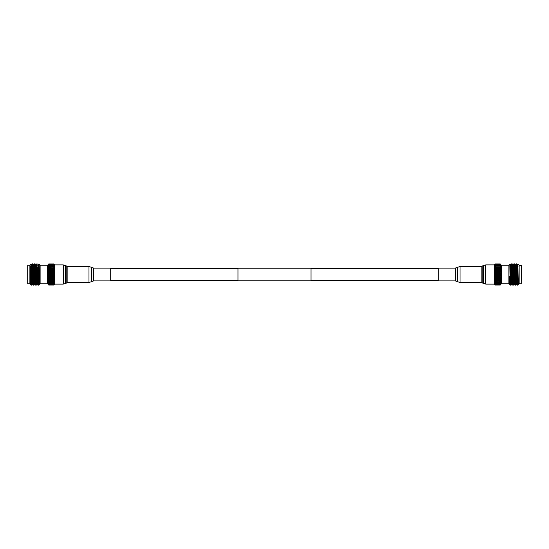 <?xml version="1.0" encoding="UTF-8"?>
<svg xmlns="http://www.w3.org/2000/svg" width="549" height="549" viewBox="0 0 549 549"><rect width="100%" height="100%" fill="white"/><g stroke="black" fill="none" stroke-linecap="round" stroke-linejoin="round"><path stroke-width="0.82" d="M237.957 268.653L110.692 268.653M237.957 280.347L110.692 280.347M311.043 268.166L311.043 280.834L237.957 280.834L237.957 268.166L311.043 268.166M438.308 268.653L311.043 268.653M438.308 280.347L311.043 280.347M54.66 264.961L53.754 263.952L48.779 263.959L47.564 265.242L47.564 283.758L48.779 285.048L53.754 285.041L54.42 284.279L53.754 284.993L48.779 284.993L48.079 284.279L48.779 285.041L53.754 285.048L54.66 284.039M48.779 264.007L53.754 264.007L54.42 264.721L53.754 263.959L48.779 263.952L48.079 264.721L48.779 264.007L48.079 264.872L48.779 264.227L48.079 265.181L48.779 264.611L48.079 265.634L48.779 265.146L48.079 266.224L48.779 265.833L48.079 266.951L48.779 266.649L48.079 267.795L48.779 267.596L48.079 268.742L48.779 268.653L48.079 269.779L48.779 269.799L48.079 270.89L48.779 271.021L48.079 272.064L48.779 272.29L48.079 273.272L48.779 273.601L48.079 274.5L48.779 274.925L48.079 275.728L48.779 276.243L48.079 276.936L48.779 277.533L48.779 277.979L48.079 278.11L48.779 278.775L48.779 279.201L48.079 279.221L48.779 279.949L48.779 280.347L48.079 280.258L48.779 281.04L48.779 281.404L48.079 281.205L48.779 282.028L48.079 282.049L48.779 282.893L48.079 282.776L48.779 283.627L48.079 283.366L48.779 284.993M53.754 264.007L48.779 264.069M48.779 264.227L53.754 264.227L54.42 264.872L53.754 264.069M53.754 264.227L48.779 264.344M48.779 264.611L53.754 264.611L54.42 265.181L53.754 264.344M53.754 264.611L48.779 264.783M48.779 265.146L53.754 265.146L54.42 265.634L53.754 264.783M53.754 265.146L48.779 265.373M48.779 265.833L53.754 265.833L54.42 266.224L53.754 265.373M53.754 265.833L48.779 266.107M48.779 266.649L54.42 266.951L53.754 266.107M53.754 266.649L48.779 266.972M48.779 267.596L54.42 267.795L53.754 266.972M53.754 267.596L53.754 267.96L48.779 267.96M48.779 268.653L54.42 268.742L53.754 267.96M53.754 268.653L53.754 269.051L48.779 269.051M48.779 269.799L54.42 269.779L53.754 269.051M53.754 269.799L53.754 270.225L48.779 270.225M48.779 271.021L53.754 271.021L54.42 270.89L53.754 270.225M53.754 271.021L53.754 271.467L48.779 271.467M48.779 272.29L53.754 272.29L54.42 272.064L53.754 271.467M53.754 272.29L53.754 272.757L48.779 272.757M48.779 273.601L53.754 273.601L54.42 273.272L53.754 272.757M53.754 273.601L53.754 274.075L48.779 274.075M48.779 274.925L53.754 274.925L54.42 274.5L53.754 274.075M53.754 274.925L53.754 275.399L48.779 275.399M48.779 276.243L53.754 276.243L54.42 275.728L53.754 275.399M53.754 276.243L53.754 276.71L48.779 276.71M48.779 277.533L53.754 277.533L54.42 276.936L53.754 276.71M53.754 277.533L53.754 277.979L48.779 277.979M48.779 278.775L53.754 278.775L54.42 278.11L53.754 277.979M53.754 278.775L53.754 279.201L48.779 279.201M48.779 279.949L53.754 279.949L54.42 279.221L53.754 279.201M53.754 279.949L53.754 280.347L48.779 280.347M48.779 281.04L53.754 281.04L54.42 280.258L53.754 280.347M53.754 281.04L53.754 281.404L48.779 281.404M48.779 282.028L53.754 282.028L54.42 281.205L53.754 281.404M53.754 282.028L48.779 282.351M48.779 282.893L53.754 282.893L54.42 282.049L53.754 282.351M53.754 282.893L48.779 283.167M48.779 283.627L53.754 283.627L54.42 282.776L53.754 283.167M53.754 283.627L48.779 283.854M48.779 284.217L53.754 284.217L54.42 283.366L53.754 283.854M53.754 284.217L48.779 284.389M48.779 284.656L53.754 284.656L54.42 283.819L53.754 284.389M53.754 284.656L48.779 284.773M48.779 284.931L53.754 284.931L54.42 284.128L53.754 284.773M47.564 265.242L40.118 265.242M47.564 283.758L40.118 283.758M39.7 284.224L40.118 283.806L40.118 265.194L39.178 264.254L39.7 284.224L38.753 285.171L37.895 263.829L38.451 264.79L39.089 281.376L39.308 284.224L39.507 281.788M37.895 263.829L38.554 285.171L37.991 284.21L37.785 281.376L37.456 267.109M36.152 263.829L36.81 285.171L35.939 263.829L36.708 264.79L37.353 281.376L37.565 284.224L37.764 281.877M35.925 263.836L35.383 264.79L36.049 281.376L36.248 284.21L36.81 285.171M34.409 263.829L35.067 285.171L34.203 263.829L34.971 264.79L35.61 281.376L35.829 284.224L36.261 284.224M32.672 263.829L33.331 285.171L32.46 263.829L33.228 264.79L34.086 284.224L35.061 285.164M38.656 284.403L38.766 281.822M38.005 284.224L37.03 285.164L37.243 281.905M35.28 285.171L35.843 284.21M33.544 285.171L34.1 284.21M34.512 284.21L33.64 264.79L34.203 263.829M31.252 278.151L31.252 270.204L31.588 285.171L30.305 265.833L30.826 281.376L31.032 284.21L31.588 285.171M39.274 281.802L39.164 282.975M39.041 267.191L39.048 266.677M39.171 264.254L39.7 284.108M30.497 284.416L30.305 278.913L30.607 284.224L29.886 283.806L29.886 265.194L31.046 264.035L31.252 270.204M30.305 278.913L30.305 265.833M29.886 265.242L27.697 265.242L27.697 283.758L29.886 283.758M27.697 283.758L27.697 265.242M31.375 282.213L30.861 282.241M37.332 267.102L36.371 267.047M35.15 266.986L34.628 266.958M33.407 266.896L32.885 266.869M31.664 266.8L31.183 266.78M30.607 284.224L31.039 284.224L31.224 282.22M32.446 263.836L31.897 264.79L32.563 281.376L32.768 284.21L33.317 285.164M36.941 267.082L37.119 264.79L36.701 264.776L36.502 267.054M38.677 267.171L38.862 264.79L38.451 264.79M31.293 266.787L31.492 264.79L31.698 267.624L32.35 284.224L31.815 285.164M33.029 266.876L33.215 264.776L33.654 264.776M34.765 266.965L34.958 264.776L35.39 264.776M38.238 267.15L38.437 264.776M48.079 274.5L54.42 274.5M48.079 272.064L54.42 272.064M48.079 273.272L54.42 273.272M48.079 270.89L54.42 270.89M48.079 269.779L54.42 269.779M48.079 279.221L54.42 279.221M48.079 278.11L54.42 278.11M48.079 276.936L54.42 276.936M48.079 275.728L54.42 275.728M93.639 268.104L93.639 280.896L110.692 280.896L110.692 268.104L93.639 268.104L88.979 266.457L67.877 266.457L63.279 264.899L54.66 264.899L54.66 284.101L63.279 284.101L63.279 264.899M508.882 283.758L501.436 283.758L500.221 285.048L500.921 284.279L500.221 284.993L495.246 284.993L500.221 284.931L500.921 284.128L500.221 284.773L495.246 284.773L500.221 284.656L500.921 283.819L500.221 284.389L495.246 284.389L500.221 284.217L500.921 283.366L500.221 283.854L495.246 283.854L500.221 283.627L500.921 282.776L495.246 283.167L500.221 282.893L500.921 282.049L495.246 282.351L500.221 282.028L500.921 281.205L495.246 281.404L495.246 281.04L500.221 281.04L500.921 280.258L495.246 280.347L495.246 279.949L500.221 279.949L500.921 279.221L495.246 279.201L495.246 278.775L500.221 278.775L500.921 278.11L495.246 277.979L495.246 277.533L500.221 277.533L500.921 276.936L495.246 276.71L495.246 276.243L500.221 276.243L500.921 275.728L495.246 275.399L495.246 274.925L500.221 274.925L500.921 274.5L500.221 274.075L495.246 274.075L495.246 273.601L500.921 273.272L500.221 272.757L495.246 272.757L495.246 272.29L500.921 272.064L500.221 271.467L495.246 271.467L495.246 271.021L500.921 270.89L500.221 270.225L495.246 270.225L495.246 269.799L500.921 269.779L500.221 269.051L495.246 269.051L495.246 268.653L500.921 268.742L500.221 267.96L495.246 267.96L495.246 267.596L500.921 267.795L500.221 266.972L495.246 266.972L500.921 266.951L500.221 266.107L495.246 266.107L500.221 265.833L500.921 266.224L500.221 265.373L495.246 265.373L500.221 265.146L500.921 265.634L500.221 264.783L495.246 264.783L500.221 264.611L500.921 265.181L500.221 264.344L495.246 264.344L500.221 264.227L500.921 264.872L500.221 264.069L495.246 264.069L500.221 264.007L500.921 264.721L500.221 263.952L495.246 263.952L494.58 264.721L495.246 264.007M501.436 283.758L501.436 265.242L500.221 263.952L495.246 263.959L494.34 264.961M494.34 284.039L495.246 285.048L500.221 285.041L495.246 285.048L494.58 284.279L495.246 284.993M501.436 265.242L508.882 265.242M510.673 281.85L510.46 285.164L511.009 284.21L511.97 285.164L511.105 263.829L510.549 264.79M511.105 263.829L512.19 285.171L512.409 281.939M510.46 285.164L510.247 282.412L510.446 285.171M513.418 267.006L513.61 264.776L513.823 267.624L514.475 284.224L513.933 285.171L512.848 263.829L512.629 267.047M512.203 281.925L512.087 284.403M512.203 285.164L513.171 284.224L512.299 264.776L513.061 263.829L513.933 285.171M512.951 264.597L512.841 267.04M514.475 284.224L515.449 285.164L514.591 263.829L514.372 266.958M513.939 282.021L513.823 284.403M514.9 284.21L514.042 264.776L514.797 263.829L515.669 285.171L515.888 282.124M514.694 264.597L514.585 266.944M514.797 263.829L515.36 264.79L515.566 267.624L516.218 284.224L517.185 285.164L516.328 263.829L516.115 266.869M516.636 284.21L515.786 264.776L516.54 263.829L517.199 285.171M516.437 264.597L516.328 266.855M515.456 285.171L516.232 284.21M513.72 285.171L513.157 284.21M509.3 284.224L509.3 275.996L509.678 284.21L508.882 283.806L508.882 265.194L509.822 264.254L510.247 282.412M509.3 275.996L510.247 285.171L509.678 284.21M517.508 264.79L517.947 264.035L519.114 265.194L519.114 283.806L518.503 284.416L517.817 266.78M519.114 265.242L521.55 265.483L521.303 283.758L521.303 265.242M519.114 283.758L521.303 283.758M515.456 282.097L516.033 282.131M517.199 282.193L517.776 282.22M509.959 267.191L510.323 267.171M511.544 267.109L513.068 267.027M514.235 266.965L514.804 266.938M515.971 266.876L516.54 266.841M517.707 266.787L518.078 266.766M514.907 270.115L514.344 270.115M500.221 279.201L500.221 278.775M500.221 281.404L500.221 281.04M500.221 280.347L500.221 279.949M500.221 277.979L500.221 277.533M500.221 274.075L500.221 273.601M500.221 276.71L500.221 276.243M500.221 275.399L500.221 274.925M500.221 272.757L500.221 272.29M500.221 269.051L500.221 268.653M500.221 271.467L500.221 271.021M500.221 270.225L500.221 269.799M500.221 267.96L500.221 267.596M517.625 282.213L517.412 285.171M518.139 282.241L517.961 284.224L517.741 281.376L517.103 264.79L516.904 266.828M515.786 264.776L515.346 264.776L515.161 266.917M512.739 284.224L512.087 267.624L511.881 264.79L511.332 263.836M510.995 284.224L509.952 266.677M517.961 284.224L518.393 284.224L517.741 267.624L517.522 264.776L516.554 263.836M513.075 263.836L514.042 264.776L513.85 266.986M511.867 264.776L512.299 264.776L512.107 267.075M511.421 284.21L510.563 264.776L509.829 264.254M517.412 282.2L517.302 284.403M515.312 270.355L515.312 277.478M495.246 284.773L494.58 284.128L495.246 284.931M495.246 284.389L494.58 283.819L495.246 284.656M495.246 283.854L494.58 283.366L495.246 284.217M495.246 283.167L494.58 282.776L495.246 283.627M495.246 282.351L494.58 282.049L495.246 282.893M495.246 281.404L494.58 281.205L495.246 282.028M495.246 280.347L494.58 280.258L495.246 281.04M495.246 279.201L494.58 279.221L495.246 279.949M495.246 277.979L494.58 278.11L495.246 278.775M495.246 276.71L494.58 276.936L495.246 277.533M495.246 275.399L494.58 275.728L495.246 276.243M495.246 274.075L494.58 274.5L495.246 274.925M495.246 272.757L494.58 273.272L495.246 273.601M495.246 271.467L494.58 272.064L495.246 272.29M495.246 270.225L494.58 270.89L495.246 271.021M495.246 269.051L494.58 269.779L495.246 269.799M495.246 267.96L494.58 268.742L495.246 268.653M495.246 266.972L494.58 267.795L495.246 267.596M495.246 266.107L494.58 266.951L495.246 266.649M495.246 265.373L494.58 266.224L495.246 265.833M495.246 264.783L494.58 265.634L495.246 265.146M495.246 264.344L494.58 265.181L495.246 264.611M495.246 264.069L494.58 264.872L495.246 264.227M500.921 270.89L494.58 270.89M500.921 269.779L494.58 269.779M500.921 272.064L494.58 272.064M500.921 273.272L494.58 273.272M500.921 275.728L494.58 275.728M500.921 274.5L494.58 274.5M500.921 276.936L494.58 276.936M500.921 278.11L494.58 278.11M500.921 279.221L494.58 279.221M455.361 280.896L455.361 268.104L438.308 268.104L438.308 280.896L455.361 280.896L460.021 282.543L481.123 282.543L485.721 284.101L494.34 284.101L494.34 264.899L485.721 264.899L485.721 284.101M93.639 280.896L88.979 282.543L67.877 282.543L65.461 283.476L65.461 265.524M66.209 283.016L66.209 265.984M67.877 282.543L67.877 266.457M88.979 282.543L88.979 266.457M91.34 281.802L91.34 267.198M91.834 281.459L91.834 267.541M455.361 268.104L460.021 266.457L481.123 266.457L483.539 265.524L483.539 283.476M482.791 265.984L482.791 283.016M481.123 266.457L481.123 282.543M460.021 266.457L460.021 282.543M457.66 267.198L457.66 281.802M457.166 267.541L457.166 281.459M31.911 264.776L31.478 264.776M32.782 284.224L32.35 284.224M31.492 264.79L31.053 264.035M65.461 283.476L63.279 284.101M517.419 285.164L517.968 284.21M483.539 265.524L485.721 264.899"/></g></svg>
